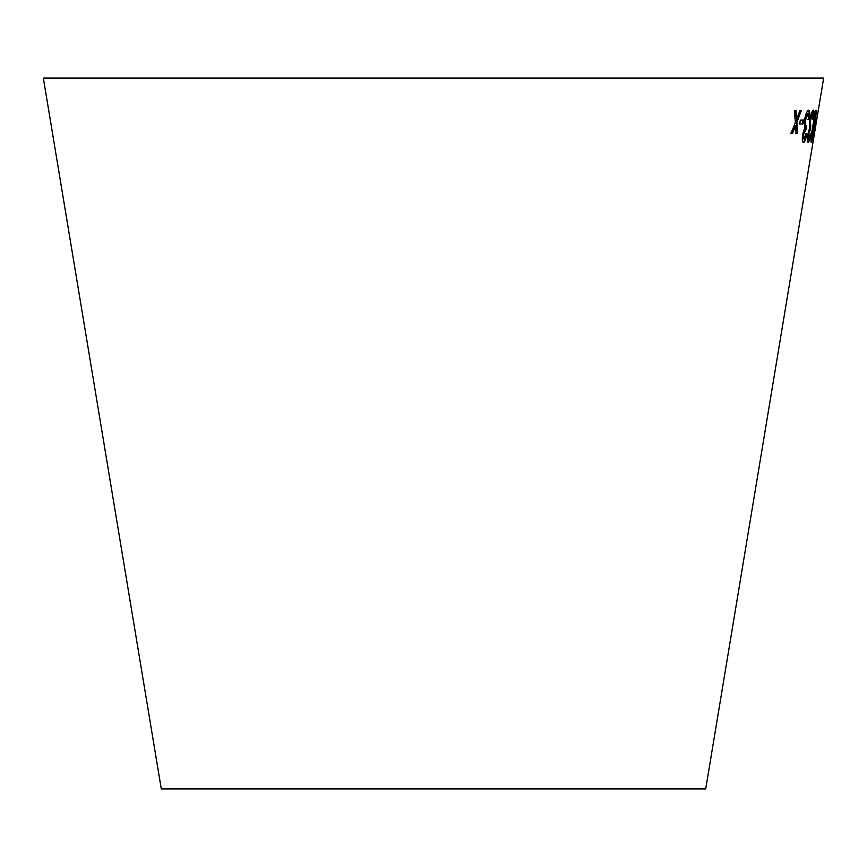 <?xml version="1.0" encoding="UTF-8"?>
<svg xmlns="http://www.w3.org/2000/svg" width="867" height="867" viewBox="0 0 867 867"><rect width="100%" height="100%" fill="white"/><g stroke="black" fill="none" stroke-linecap="round" stroke-linejoin="round"><path stroke-width="1.3" d="M813.051 141.96L705.716 788.916L161.284 788.916L43.35 78.084L823.65 78.084L818.231 110.727M794.367 110.456L795.364 122.637L790.953 133.388L792.557 133.41L795.668 125.498L796.047 133.442L797.521 133.442L796.871 122.431L801.336 110.521L799.905 110.521L796.567 119.559L796.014 110.488L794.367 110.456M800.317 120.112L799.699 124.024L803.026 123.959L803.644 120.047L800.317 120.112M803.525 142.546C804.695 142.264 805.811 139.479 806.874 134.201L806.18 133.572L804.012 139.359L803.579 134.483L806.061 129.14L806.689 125.726L806.007 126.203C805.183 126.018 805.009 124.003 805.508 120.123L808.109 113.436L808.488 119.559L809.377 118.974C810.081 113.544 809.832 110.629 808.618 110.217C807.155 110.575 805.768 113.913 804.468 120.253L804.695 127.98L802.614 134.439C801.997 139.554 802.3 142.264 803.525 142.546M804.012 139.359L803.026 134.385L805.367 129.01L806.061 129.14M808.131 142.351C808.954 142.166 809.876 139.435 810.894 134.179L810.45 133.485L808.64 139.175L808.586 134.201L810.612 128.999L810.732 126.018C810.157 125.769 810.146 123.71 810.688 119.841L812.878 113.274L812.812 119.494L813.441 118.974C814.243 113.544 814.232 110.564 813.409 110.066C812.346 110.315 811.187 113.599 809.919 119.895L809.713 127.72L807.881 134.092C807.188 139.219 807.264 141.971 808.131 142.351M814.752 126.279L816.53 110.261C815.381 112.168 814.113 117.554 812.726 126.43C811.198 135.317 810.699 140.682 811.219 142.524C812.227 140.584 813.398 135.165 814.752 126.279L814.178 126.192M815.966 120.134L815.316 124.035L815.858 124.089L815.966 120.134M818.296 110.293L812.943 142.556M815.067 126.192L815.641 126.289L817.657 114.227L817.191 113.393M815.641 126.289L817.765 113.479M816.129 119.744L816.703 119.841M812.899 139.273L813.614 138.601L815.121 129.454L814.547 129.356M813.474 139.37L815.121 129.454M813.734 134.244L814.308 134.342M815.283 123.992L815.858 124.089M810.992 141.928L811.783 139.284M816.031 113.588L816.638 113.469M816.064 113.371L815.955 110.163M815.099 114.043L816.01 113.447L814.449 126.322L812.52 137.019L811.761 139.316L811.068 138.449M811.761 139.316L813.203 126.409L816.01 113.447M807.892 141.982L809.67 137.062M810.32 134.082L810.894 134.179M808.586 134.201L808.022 134.114L808.077 139.078L808.64 139.175M808.022 134.114L809.951 128.858L810.526 128.945M810.049 128.901L810.678 125.487M810.688 119.841L810.125 119.744C809.583 123.613 809.594 125.672 810.168 125.921L810.732 126.018M810.125 119.744L812.314 113.176L812.878 113.274M812.867 118.877L813.441 118.974M813.094 117.121L813.062 110.358M802.972 142.448C804.132 142.166 805.248 139.381 806.31 134.103L806.874 134.201M806.31 134.103L805.616 133.475M803.026 134.385L803.579 134.483M805.497 129.042L806.137 125.628M805.508 120.123L804.955 120.036C804.457 123.905 804.619 125.932 805.443 126.105L806.007 126.203M804.955 120.036L807.545 113.339L808.109 113.436M807.925 119.462L809.377 118.974M808.813 118.877C809.518 113.447 809.269 110.532 808.055 110.131M799.157 123.927L803.026 123.959M802.474 123.862L803.091 119.96M790.422 133.29L792.557 133.41M792.015 133.323L795.668 125.498M795.494 133.345L797.521 133.442M796.979 133.345L796.871 122.431M796.329 122.334L800.783 110.423M795.472 110.391L796.567 119.559M812.639 126.322L813.203 126.409M794.161 127.915L794.703 128.013M795.917 117.533L796.459 117.63M805.4 129.02L805.963 129.107"/></g></svg>
